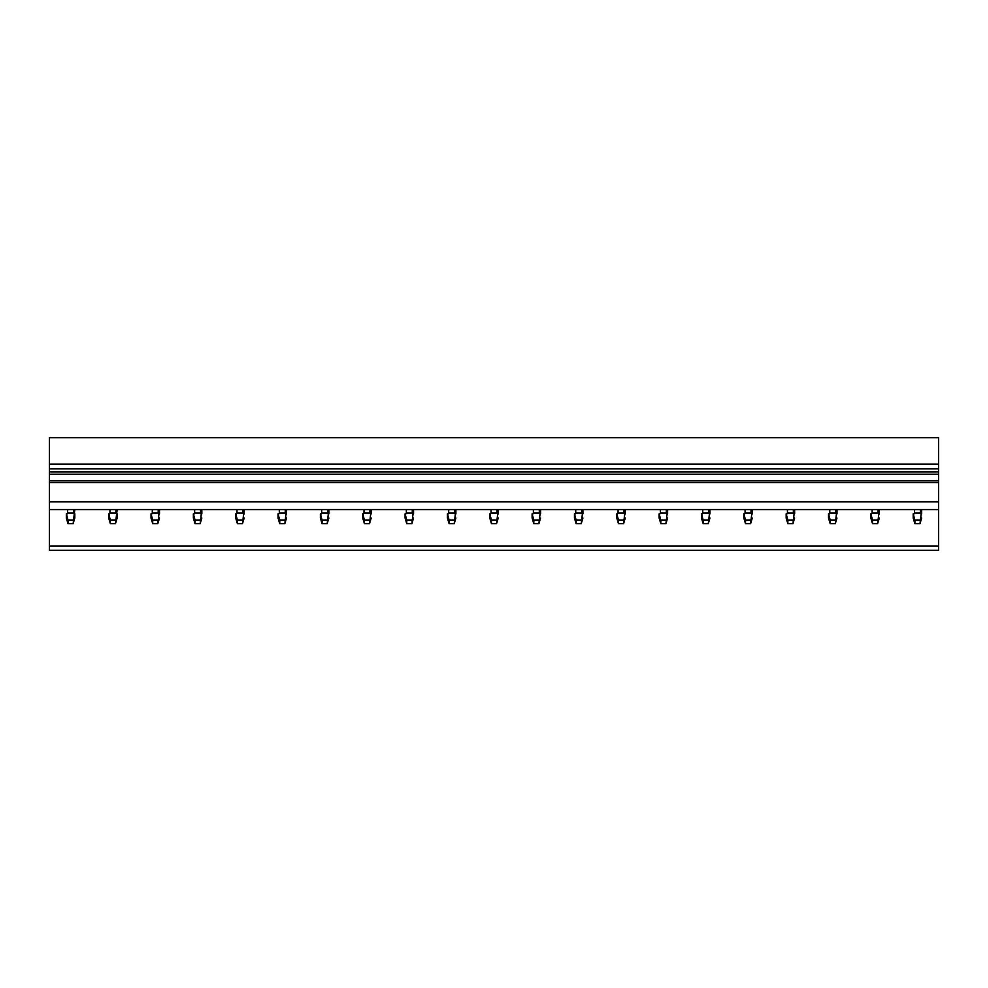 <?xml version="1.0" encoding="UTF-8"?>
<svg xmlns="http://www.w3.org/2000/svg" width="988" height="988" viewBox="0 0 988 988"><rect width="100%" height="100%" fill="white"/><g stroke="black" fill="none" stroke-linecap="round" stroke-linejoin="round"><path stroke-width="1.48" d="M938.6 546.129L938.6 509.598L49.4 509.598L49.4 546.129L938.6 546.129L938.6 550.316L49.4 550.316L49.4 546.129M49.4 464.088L938.6 464.088L938.6 437.684L49.4 437.684L49.4 501.818L938.6 501.818L938.6 509.598M49.4 501.818L49.4 509.598M49.4 482.65L938.6 482.65L938.6 501.818M49.4 480.847L938.6 480.847L938.6 482.65M49.4 468.88L938.6 468.88L938.6 480.847M938.6 464.088L938.6 468.88M74.804 513.834L74.804 518.033L73.112 523.702L74.804 509.598M73.112 523.702L68.036 523.702L66.332 518.033L66.332 513.834L68.036 520.108L73.112 520.108M66.715 514.538L67.604 512.994L73.532 512.994L74.421 514.538M68.036 523.702L68.036 520.108M66.332 513.834L66.332 518.033M117.152 513.834L117.152 518.033L115.46 523.702L117.152 509.598M115.46 523.702L110.372 523.702L108.68 518.033L108.68 513.834L110.372 520.108L115.46 520.108M109.063 514.538L109.952 512.994L115.88 512.994L116.769 514.538M110.372 523.702L110.372 520.108M108.68 513.834L108.68 518.033M159.488 518.033L157.796 523.702L159.488 509.598L159.488 513.834M157.796 523.702L152.72 523.702L151.028 518.033L151.028 513.834L152.72 520.108L157.796 520.108M151.399 514.538L152.288 512.994L158.216 512.994L159.105 514.538M152.72 523.702L152.72 520.108M151.028 513.834L151.028 518.033M201.836 518.033L200.144 523.702L201.836 509.598L201.836 513.834M200.144 523.702L195.056 523.702L193.364 518.033L193.364 513.834L195.056 520.108L200.144 520.108M193.747 514.538L194.636 512.994L200.564 512.994L201.453 514.538M195.056 523.702L195.056 520.108M193.364 513.834L193.364 518.033M244.172 518.033L242.48 523.702L244.172 509.598L244.172 513.834M242.48 523.702L237.404 523.702L235.712 518.033L235.712 513.834L237.404 520.108L242.48 520.108M236.095 514.538L236.984 512.994L242.912 512.994L243.801 514.538M237.404 523.702L237.404 520.108M235.712 513.834L235.712 518.033M286.52 518.033L284.828 523.702L286.52 509.598L286.52 513.834M284.828 523.702L279.74 523.702L278.048 518.033L278.048 513.834L279.74 520.108L284.828 520.108M278.431 514.538L279.32 512.994L285.248 512.994L286.137 514.538M279.74 523.702L279.74 520.108M278.048 513.834L278.048 518.033M328.868 518.033L327.164 523.702L328.868 509.598L328.868 513.834M327.164 523.702L322.088 523.702L320.396 518.033L320.396 513.834L322.088 520.108L327.164 520.108M320.779 514.538L321.668 512.994L327.596 512.994L328.485 514.538M322.088 523.702L322.088 520.108M320.396 513.834L320.396 518.033M371.204 518.033L369.512 523.702L371.204 509.598L371.204 513.834M369.512 523.702L364.436 523.702L362.732 518.033L362.732 513.834L364.436 520.108L369.512 520.108M363.115 514.538L364.004 512.994L369.932 512.994L370.821 514.538M364.436 523.702L364.436 520.108M362.732 513.834L362.732 518.033M413.552 518.033L411.86 523.702L413.552 509.598L413.552 513.834M411.86 523.702L406.772 523.702L405.08 518.033L405.08 513.834L406.772 520.108L411.86 520.108M405.463 514.538L406.352 512.994L412.28 512.994L413.169 514.538M406.772 523.702L406.772 520.108M405.08 513.834L405.08 518.033M455.888 518.033L454.196 523.702L455.888 509.598L455.888 513.834M454.196 523.702L449.12 523.702L447.428 518.033L447.428 513.834L449.12 520.108L454.196 520.108M447.799 514.538L448.688 512.994L454.616 512.994L455.505 514.538M449.12 523.702L449.12 520.108M447.428 513.834L447.428 518.033M498.236 518.033L496.544 523.702L498.236 509.598L498.236 513.834M496.544 523.702L491.456 523.702L489.764 518.033L489.764 513.834L491.456 520.108L496.544 520.108M490.147 514.538L491.036 512.994L496.964 512.994L497.853 514.538M491.456 523.702L491.456 520.108M489.764 513.834L489.764 518.033M540.572 518.033L538.88 523.702L540.572 509.598L540.572 513.834M538.88 523.702L533.804 523.702L532.112 518.033L532.112 513.834L533.804 520.108L538.88 520.108M532.495 514.538L533.384 512.994L539.312 512.994L540.201 514.538M533.804 523.702L533.804 520.108M532.112 513.834L532.112 518.033M582.92 518.033L581.228 523.702L582.92 509.598L582.92 513.834M581.228 523.702L576.14 523.702L574.448 518.033L574.448 513.834L576.14 520.108L581.228 520.108M574.831 514.538L575.72 512.994L581.648 512.994L582.537 514.538M576.14 523.702L576.14 520.108M574.448 513.834L574.448 518.033M625.268 518.033L623.564 523.702L625.268 509.598L625.268 513.834M623.564 523.702L618.488 523.702L616.796 518.033L616.796 513.834L618.488 520.108L623.564 520.108M617.179 514.538L618.068 512.994L623.996 512.994L624.885 514.538M618.488 523.702L618.488 520.108M616.796 513.834L616.796 518.033M667.604 518.033L665.912 523.702L667.604 509.598L667.604 513.834M665.912 523.702L660.836 523.702L659.132 518.033L659.132 513.834L660.836 520.108L665.912 520.108M659.515 514.538L660.404 512.994L666.332 512.994L667.221 514.538M660.836 523.702L660.836 520.108M659.132 513.834L659.132 518.033M709.952 518.033L708.26 523.702L709.952 509.598L709.952 513.834M708.26 523.702L703.172 523.702L701.48 518.033L701.48 513.834L703.172 520.108L708.26 520.108M701.863 514.538L702.752 512.994L708.68 512.994L709.569 514.538M703.172 523.702L703.172 520.108M701.48 513.834L701.48 518.033M752.288 518.033L750.596 523.702L752.288 509.598L752.288 513.834M750.596 523.702L745.52 523.702L743.828 518.033L743.828 513.834L745.52 520.108L750.596 520.108M744.199 514.538L745.088 512.994L751.016 512.994L751.905 514.538M745.52 523.702L745.52 520.108M743.828 513.834L743.828 518.033M794.636 518.033L792.944 523.702L794.636 509.598L794.636 513.834M792.944 523.702L787.856 523.702L786.164 518.033L786.164 513.834L787.856 520.108L792.944 520.108M786.547 514.538L787.436 512.994L793.364 512.994L794.253 514.538M787.856 523.702L787.856 520.108M786.164 513.834L786.164 518.033M836.972 518.033L835.28 523.702L836.972 509.598L836.972 513.834M835.28 523.702L830.204 523.702L828.512 518.033L828.512 513.834L830.204 520.108L835.28 520.108M828.895 514.538L829.784 512.994L835.712 512.994L836.601 514.538M830.204 523.702L830.204 520.108M828.512 513.834L828.512 518.033M879.32 518.033L877.628 523.702L879.32 509.598L879.32 513.834M877.628 523.702L872.54 523.702L870.848 518.033L870.848 513.834L872.54 520.108L877.628 520.108M871.231 514.538L872.12 512.994L878.048 512.994L878.937 514.538M872.54 523.702L872.54 520.108M870.848 513.834L870.848 518.033M921.668 518.033L919.964 523.702L921.668 509.598L921.668 513.834M919.964 523.702L914.888 523.702L913.196 518.033L913.196 513.834L914.888 520.108L919.964 520.108M913.579 514.538L914.468 512.994L920.396 512.994L921.285 514.538M914.888 523.702L914.888 520.108M913.196 513.834L913.196 518.033M49.4 474.265L938.6 474.265M938.6 471.869L49.4 471.869M67.604 512.994L67.604 509.598M73.532 512.994L73.532 509.598M109.952 512.994L109.952 509.598M115.88 512.994L115.88 509.598M152.288 512.994L152.288 509.598M158.216 512.994L158.216 509.598M194.636 512.994L194.636 509.598M200.564 512.994L200.564 509.598M236.984 512.994L236.984 509.598M242.912 512.994L242.912 509.598M279.32 512.994L279.32 509.598M285.248 512.994L285.248 509.598M321.668 512.994L321.668 509.598M327.596 512.994L327.596 509.598M364.004 512.994L364.004 509.598M369.932 512.994L369.932 509.598M406.352 512.994L406.352 509.598M412.28 512.994L412.28 509.598M448.688 512.994L448.688 509.598M454.616 512.994L454.616 509.598M491.036 512.994L491.036 509.598M496.964 512.994L496.964 509.598M533.384 512.994L533.384 509.598M539.312 512.994L539.312 509.598M575.72 512.994L575.72 509.598M581.648 512.994L581.648 509.598M618.068 512.994L618.068 509.598M623.996 512.994L623.996 509.598M660.404 512.994L660.404 509.598M666.332 512.994L666.332 509.598M702.752 512.994L702.752 509.598M708.68 512.994L708.68 509.598M745.088 512.994L745.088 509.598M751.016 512.994L751.016 509.598M787.436 512.994L787.436 509.598M793.364 512.994L793.364 509.598M829.784 512.994L829.784 509.598M835.712 512.994L835.712 509.598M872.12 512.994L872.12 509.598M878.048 512.994L878.048 509.598M914.468 512.994L914.468 509.598M920.396 512.994L920.396 509.598"/></g></svg>
